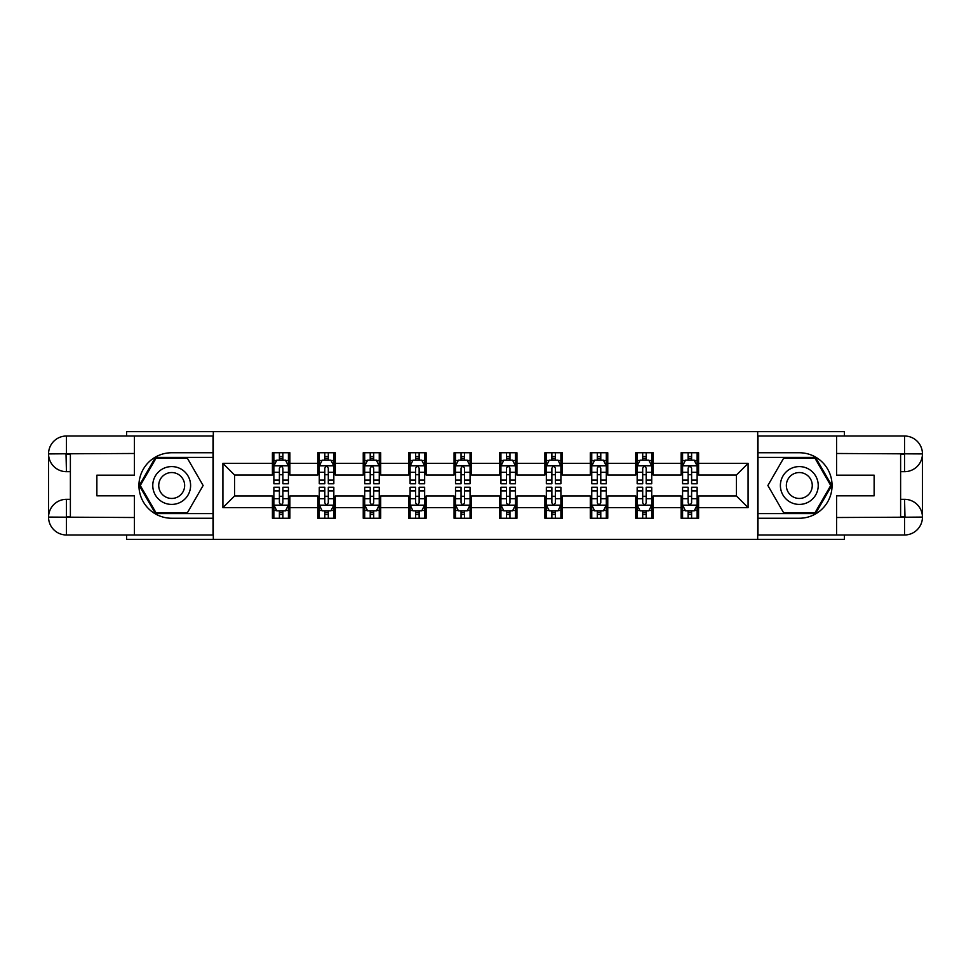 <?xml version="1.0" encoding="UTF-8"?>
<svg xmlns="http://www.w3.org/2000/svg" width="971" height="971" viewBox="0 0 971 971"><rect width="100%" height="100%" fill="white"/><g stroke="black" fill="none" stroke-linecap="round" stroke-linejoin="round"><path stroke-width="1.46" d="M126.57 534.985L126.57 539.354L844.43 539.354L844.43 534.985M844.43 436.015L844.43 431.646L757.683 431.646L757.683 539.354M757.683 431.646L126.57 431.646L126.57 436.015M213.317 539.354L213.317 431.646M698.586 463.373L698.586 452.753L681.12 452.753L681.12 463.373L653.18 463.373L653.18 452.753L635.714 452.753L635.714 463.373L607.761 463.373L607.761 452.753L590.295 452.753L590.295 463.373L562.355 463.373L562.355 452.753L544.889 452.753L544.889 463.373L516.936 463.373L516.936 452.753L499.47 452.753L499.47 463.373L471.53 463.373L471.53 452.753L454.064 452.753L454.064 463.373L426.111 463.373L426.111 452.753L408.645 452.753L408.645 463.373L380.705 463.373L380.705 452.753L363.239 452.753L363.239 463.373L335.286 463.373L335.286 452.753L317.82 452.753L317.82 463.373L289.88 463.373L289.88 452.753L272.414 452.753L272.414 463.373L222.917 463.373L222.917 507.627L234.569 495.975L272.414 495.975L272.414 518.247L289.88 518.247L289.88 495.975L317.82 495.975L317.82 518.247L335.286 518.247L335.286 495.975L363.239 495.975L363.239 518.247L380.705 518.247L380.705 495.975L408.645 495.975L408.645 518.247L426.111 518.247L426.111 495.975L454.064 495.975L454.064 518.247L471.53 518.247L471.53 495.975L499.47 495.975L499.47 518.247L516.936 518.247L516.936 495.975L544.889 495.975L544.889 518.247L562.355 518.247L562.355 495.975L590.295 495.975L590.295 518.247L607.761 518.247L607.761 495.975L635.714 495.975L635.714 518.247L653.18 518.247L653.18 495.975L681.12 495.975L681.12 518.247L698.586 518.247L698.586 495.975L736.431 495.975L736.431 475.025L698.586 475.025L698.586 463.373L748.083 463.373L748.083 507.627L698.586 507.627M681.12 507.627L653.18 507.627M635.714 507.627L607.761 507.627M590.295 507.627L562.355 507.627M544.889 507.627L516.936 507.627M499.47 507.627L471.53 507.627M454.064 507.627L426.111 507.627M408.645 507.627L380.705 507.627M363.239 507.627L335.286 507.627M317.82 507.627L289.88 507.627M272.414 507.627L222.917 507.627M681.12 463.373L681.12 475.025L653.18 475.025L653.18 463.373M635.714 463.373L635.714 475.025L607.761 475.025L607.761 463.373M590.295 463.373L590.295 475.025L562.355 475.025L562.355 463.373M544.889 463.373L544.889 475.025L516.936 475.025L516.936 463.373M499.47 463.373L499.47 475.025L471.53 475.025L471.53 463.373M454.064 463.373L454.064 475.025L426.111 475.025L426.111 463.373M408.645 463.373L408.645 475.025L380.705 475.025L380.705 463.373M363.239 463.373L363.239 475.025L335.286 475.025L335.286 463.373M317.82 463.373L317.82 475.025L289.88 475.025L289.88 463.373M272.414 463.373L272.414 475.025L234.569 475.025L222.917 463.373M234.569 475.025L234.569 495.975M748.083 507.627L736.431 495.975M736.431 475.025L748.083 463.373M272.414 460.023L273.871 460.023M279.393 460.023L282.889 460.023M288.423 460.023L289.88 460.023M272.414 474.734L273.871 474.734M279.393 474.734L282.889 474.734M288.423 474.734L289.88 474.734M272.414 496.266L273.871 496.266M279.393 496.266L282.889 496.266M288.423 496.266L289.88 496.266M272.414 510.977L273.871 510.977M279.393 510.977L282.889 510.977M288.423 510.977L289.88 510.977M317.82 496.266L319.277 496.266M324.812 496.266L328.307 496.266M333.83 496.266L335.286 496.266M317.82 510.977L319.277 510.977M324.812 510.977L328.307 510.977M333.83 510.977L335.286 510.977M317.82 460.023L319.277 460.023M324.812 460.023L328.307 460.023M333.83 460.023L335.286 460.023M317.82 474.734L319.277 474.734M324.812 474.734L328.307 474.734M333.83 474.734L335.286 474.734M363.239 496.266L364.695 496.266M370.218 496.266L373.714 496.266M379.248 496.266L380.705 496.266M363.239 510.977L364.695 510.977M370.218 510.977L373.714 510.977M379.248 510.977L380.705 510.977M363.239 460.023L364.695 460.023M370.218 460.023L373.714 460.023M379.248 460.023L380.705 460.023M363.239 474.734L364.695 474.734M370.218 474.734L373.714 474.734M379.248 474.734L380.705 474.734M408.645 496.266L410.102 496.266M415.637 496.266L419.132 496.266M424.655 496.266L426.111 496.266M408.645 510.977L410.102 510.977M415.637 510.977L419.132 510.977M424.655 510.977L426.111 510.977M408.645 460.023L410.102 460.023M415.637 460.023L419.132 460.023M424.655 460.023L426.111 460.023M408.645 474.734L410.102 474.734M415.637 474.734L419.132 474.734M424.655 474.734L426.111 474.734M454.064 496.266L455.52 496.266M461.043 496.266L464.539 496.266M470.073 496.266L471.53 496.266M454.064 510.977L455.52 510.977M461.043 510.977L464.539 510.977M470.073 510.977L471.53 510.977M454.064 460.023L455.52 460.023M461.043 460.023L464.539 460.023M470.073 460.023L471.53 460.023M454.064 474.734L455.52 474.734M461.043 474.734L464.539 474.734M470.073 474.734L471.53 474.734M499.47 496.266L500.927 496.266M506.461 496.266L509.957 496.266M515.48 496.266L516.936 496.266M499.47 510.977L500.927 510.977M506.461 510.977L509.957 510.977M515.48 510.977L516.936 510.977M499.47 460.023L500.927 460.023M506.461 460.023L509.957 460.023M515.48 460.023L516.936 460.023M499.47 474.734L500.927 474.734M506.461 474.734L509.957 474.734M515.48 474.734L516.936 474.734M544.889 496.266L546.345 496.266M551.868 496.266L555.363 496.266M560.898 496.266L562.355 496.266M544.889 510.977L546.345 510.977M551.868 510.977L555.363 510.977M560.898 510.977L562.355 510.977M544.889 460.023L546.345 460.023M551.868 460.023L555.363 460.023M560.898 460.023L562.355 460.023M544.889 474.734L546.345 474.734M551.868 474.734L555.363 474.734M560.898 474.734L562.355 474.734M590.295 496.266L591.752 496.266M597.286 496.266L600.782 496.266M606.305 496.266L607.761 496.266M590.295 510.977L591.752 510.977M597.286 510.977L600.782 510.977M606.305 510.977L607.761 510.977M590.295 460.023L591.752 460.023M597.286 460.023L600.782 460.023M606.305 460.023L607.761 460.023M590.295 474.734L591.752 474.734M597.286 474.734L600.782 474.734M606.305 474.734L607.761 474.734M635.714 496.266L637.17 496.266M642.693 496.266L646.188 496.266M651.723 496.266L653.18 496.266M635.714 510.977L637.17 510.977M642.693 510.977L646.188 510.977M651.723 510.977L653.18 510.977M635.714 460.023L637.17 460.023M642.693 460.023L646.188 460.023M651.723 460.023L653.18 460.023M635.714 474.734L637.17 474.734M642.693 474.734L646.188 474.734M651.723 474.734L653.18 474.734M681.12 496.266L682.577 496.266M688.111 496.266L691.607 496.266M697.129 496.266L698.586 496.266M681.12 510.977L682.577 510.977M688.111 510.977L691.607 510.977M697.129 510.977L698.586 510.977M681.12 460.023L682.577 460.023M688.111 460.023L691.607 460.023M697.129 460.023L698.586 460.023M681.12 474.734L682.577 474.734M688.111 474.734L691.607 474.734M697.129 474.734L698.586 474.734M282.889 456.54L279.393 456.54M288.423 480.099L282.889 480.099L282.889 483.752L288.423 483.752L288.423 465.995L285.51 460.169L276.771 460.169L273.871 465.995L273.871 483.752L279.393 483.752L279.393 480.099L273.871 480.099M273.871 465.995L273.871 452.753M288.423 465.995L288.423 452.753M279.393 460.169L279.393 452.753M282.889 452.753L282.889 460.169M282.889 480.099L282.889 468.18C281.724 465.934 280.558 465.934 279.393 468.18L279.393 480.099M279.393 514.46L282.889 514.46M273.871 490.901L279.393 490.901L279.393 487.248L273.871 487.248L273.871 505.005L276.771 510.831L285.51 510.831L288.423 505.005L288.423 487.248L282.889 487.248L282.889 490.901L288.423 490.901M288.423 505.005L288.423 518.247M273.871 505.005L273.871 518.247M282.889 510.831L282.889 518.247M279.393 518.247L279.393 510.831M279.393 490.901L279.393 502.82C280.558 505.066 281.724 505.066 282.889 502.82L282.889 490.901M181.152 469.114A18.922 18.922 0 0 0 155.299 476.045A18.922 18.922 0 0 0 162.23 501.886A18.922 18.922 0 0 0 188.071 494.955A18.922 18.922 0 0 0 181.152 469.114M178.166 474.285A12.951 12.951 0 0 0 160.47 479.019A12.951 12.951 0 0 0 165.216 496.715A12.951 12.951 0 0 0 182.912 491.981A12.951 12.951 0 0 0 178.166 474.285M187.403 512.724L155.979 512.724L140.261 485.5L155.979 458.276L187.403 458.276L203.121 485.5L187.403 512.724M808.77 469.114A18.922 18.922 0 0 0 782.929 476.045A18.922 18.922 0 0 0 789.848 501.886A18.922 18.922 0 0 0 815.701 494.955A18.922 18.922 0 0 0 808.77 469.114M805.784 474.285A12.951 12.951 0 0 0 788.088 479.019A12.951 12.951 0 0 0 792.834 496.715A12.951 12.951 0 0 0 810.53 491.981A12.951 12.951 0 0 0 805.784 474.285M815.021 512.724L783.597 512.724L767.879 485.5L783.597 458.276L815.021 458.276L830.739 485.5L815.021 512.724M70.385 471.675L66.453 471.675A17.903 17.903 0 0 1 48.55 453.918A17.903 17.903 0 0 1 66.453 436.015L213.025 436.015L213.025 452.753L171.685 452.753A32.747 32.747 0 0 0 138.938 485.5A32.747 32.747 0 0 0 171.685 518.247L213.025 518.247L213.025 534.985L66.453 534.985A17.903 17.903 0 0 1 48.55 517.082A17.903 17.903 0 0 1 66.453 499.325L70.385 499.325M213.025 518.247L213.025 452.753M134.423 436.015L134.423 475.171L96.869 475.171L96.869 495.829L134.423 495.829L134.423 534.985M66.016 453.785L66.453 471.675A17.903 17.903 0 0 1 48.55 453.918L48.55 517.082L134.423 517.519M66.453 517.519L66.453 534.985A17.903 17.903 0 0 1 48.55 517.082A17.903 17.903 0 0 1 66.453 499.325L66.453 516.79L70.385 516.79L70.385 454.21L66.453 454.21M213.025 457.414L155.469 457.414L139.254 485.5L155.469 513.586L213.025 513.586M66.453 471.675A17.903 17.903 0 0 1 48.55 453.918L65.992 453.785M900.615 499.325L904.547 499.325A17.903 17.903 0 0 1 922.45 517.082A17.903 17.903 0 0 1 904.547 534.985L757.975 534.985L757.975 518.247L799.315 518.247A32.747 32.747 0 0 0 832.062 485.5A32.747 32.747 0 0 0 799.315 452.753L757.975 452.753L757.975 436.015L904.547 436.015A17.903 17.903 0 0 1 922.45 453.918A17.903 17.903 0 0 1 904.547 471.675L900.615 471.675M757.975 452.753L757.975 518.247M836.577 534.985L836.577 495.829L874.131 495.829L874.131 475.171L836.577 475.171L836.577 436.015M904.984 517.215L904.547 499.325A17.903 17.903 0 0 1 922.45 517.082L922.45 453.918L836.577 453.481M904.547 453.481L904.547 436.015A17.903 17.903 0 0 1 922.45 453.918A17.903 17.903 0 0 1 904.547 471.675L904.547 454.21L900.615 454.21L900.615 516.79L904.547 516.79M757.975 513.586L815.531 513.586L831.746 485.5L815.531 457.414L757.975 457.414M904.547 499.325A17.903 17.903 0 0 1 922.45 517.082L905.008 517.215M328.307 456.54L324.812 456.54M333.83 480.099L328.307 480.099L328.307 483.752L333.83 483.752L333.83 465.995L330.917 460.169L322.19 460.169L319.277 465.995L319.277 483.752L324.812 483.752L324.812 480.099L319.277 480.099M319.277 465.995L319.277 452.753M333.83 465.995L333.83 452.753M324.812 460.169L324.812 452.753M328.307 452.753L328.307 460.169M328.307 480.099L328.307 468.18C327.142 465.934 325.977 465.934 324.812 468.18L324.812 480.099M373.714 456.54L370.218 456.54M379.248 480.099L373.714 480.099L373.714 483.752L379.248 483.752L379.248 465.995L376.335 460.169L367.596 460.169L364.695 465.995L364.695 483.752L370.218 483.752L370.218 480.099L364.695 480.099M364.695 465.995L364.695 452.753M379.248 465.995L379.248 452.753M370.218 460.169L370.218 452.753M373.714 452.753L373.714 460.169M373.714 480.099L373.714 468.18C372.548 465.934 371.383 465.934 370.218 468.18L370.218 480.099M324.812 514.46L328.307 514.46M319.277 490.901L324.812 490.901L324.812 487.248L319.277 487.248L319.277 505.005L322.19 510.831L330.917 510.831L333.83 505.005L333.83 487.248L328.307 487.248L328.307 490.901L333.83 490.901M333.83 505.005L333.83 518.247M319.277 505.005L319.277 518.247M328.307 510.831L328.307 518.247M324.812 518.247L324.812 510.831M324.812 490.901L324.812 502.82C325.977 505.066 327.142 505.066 328.307 502.82L328.307 490.901M370.218 514.46L373.714 514.46M364.695 490.901L370.218 490.901L370.218 487.248L364.695 487.248L364.695 505.005L367.596 510.831L376.335 510.831L379.248 505.005L379.248 487.248L373.714 487.248L373.714 490.901L379.248 490.901M379.248 505.005L379.248 518.247M364.695 505.005L364.695 518.247M373.714 510.831L373.714 518.247M370.218 518.247L370.218 510.831M370.218 490.901L370.218 502.82C371.383 505.066 372.548 505.066 373.714 502.82L373.714 490.901M419.132 456.54L415.637 456.54M424.655 480.099L419.132 480.099L419.132 483.752L424.655 483.752L424.655 465.995L421.754 460.169L413.015 460.169L410.102 465.995L410.102 483.752L415.637 483.752L415.637 480.099L410.102 480.099M410.102 465.995L410.102 452.753M424.655 465.995L424.655 452.753M415.637 460.169L415.637 452.753M419.132 452.753L419.132 460.169M419.132 480.099L419.132 468.18C417.967 465.934 416.802 465.934 415.637 468.18L415.637 480.099M464.539 456.54L461.043 456.54M470.073 480.099L464.539 480.099L464.539 483.752L470.073 483.752L470.073 465.995L467.16 460.169L458.421 460.169L455.52 465.995L455.52 483.752L461.043 483.752L461.043 480.099L455.52 480.099M455.52 465.995L455.52 452.753M470.073 465.995L470.073 452.753M461.043 460.169L461.043 452.753M464.539 452.753L464.539 460.169M464.539 480.099L464.539 468.18C463.373 465.934 462.208 465.934 461.043 468.18L461.043 480.099M509.957 456.54L506.461 456.54M515.48 480.099L509.957 480.099L509.957 483.752L515.48 483.752L515.48 465.995L512.579 460.169L503.84 460.169L500.927 465.995L500.927 483.752L506.461 483.752L506.461 480.099L500.927 480.099M500.927 465.995L500.927 452.753M515.48 465.995L515.48 452.753M506.461 460.169L506.461 452.753M509.957 452.753L509.957 460.169M509.957 480.099L509.957 468.18C508.792 465.934 507.627 465.934 506.461 468.18L506.461 480.099M415.637 514.46L419.132 514.46M410.102 490.901L415.637 490.901L415.637 487.248L410.102 487.248L410.102 505.005L413.015 510.831L421.754 510.831L424.655 505.005L424.655 487.248L419.132 487.248L419.132 490.901L424.655 490.901M424.655 505.005L424.655 518.247M410.102 505.005L410.102 518.247M419.132 510.831L419.132 518.247M415.637 518.247L415.637 510.831M415.637 490.901L415.637 502.82C416.802 505.066 417.967 505.066 419.132 502.82L419.132 490.901M461.043 514.46L464.539 514.46M455.52 490.901L461.043 490.901L461.043 487.248L455.52 487.248L455.52 505.005L458.421 510.831L467.16 510.831L470.073 505.005L470.073 487.248L464.539 487.248L464.539 490.901L470.073 490.901M470.073 505.005L470.073 518.247M455.52 505.005L455.52 518.247M464.539 510.831L464.539 518.247M461.043 518.247L461.043 510.831M461.043 490.901L461.043 502.82C462.208 505.066 463.373 505.066 464.539 502.82L464.539 490.901M506.461 514.46L509.957 514.46M500.927 490.901L506.461 490.901L506.461 487.248L500.927 487.248L500.927 505.005L503.84 510.831L512.579 510.831L515.48 505.005L515.48 487.248L509.957 487.248L509.957 490.901L515.48 490.901M515.48 505.005L515.48 518.247M500.927 505.005L500.927 518.247M509.957 510.831L509.957 518.247M506.461 518.247L506.461 510.831M506.461 490.901L506.461 502.82C507.627 505.066 508.792 505.066 509.957 502.82L509.957 490.901M555.363 456.54L551.868 456.54M560.898 480.099L555.363 480.099L555.363 483.752L560.898 483.752L560.898 465.995L557.985 460.169L549.246 460.169L546.345 465.995L546.345 483.752L551.868 483.752L551.868 480.099L546.345 480.099M546.345 465.995L546.345 452.753M560.898 465.995L560.898 452.753M551.868 460.169L551.868 452.753M555.363 452.753L555.363 460.169M555.363 480.099L555.363 468.18C554.198 465.934 553.033 465.934 551.868 468.18L551.868 480.099M551.868 514.46L555.363 514.46M546.345 490.901L551.868 490.901L551.868 487.248L546.345 487.248L546.345 505.005L549.246 510.831L557.985 510.831L560.898 505.005L560.898 487.248L555.363 487.248L555.363 490.901L560.898 490.901M560.898 505.005L560.898 518.247M546.345 505.005L546.345 518.247M555.363 510.831L555.363 518.247M551.868 518.247L551.868 510.831M551.868 490.901L551.868 502.82C553.033 505.066 554.198 505.066 555.363 502.82L555.363 490.901M600.782 456.54L597.286 456.54M606.305 480.099L600.782 480.099L600.782 483.752L606.305 483.752L606.305 465.995L603.404 460.169L594.665 460.169L591.752 465.995L591.752 483.752L597.286 483.752L597.286 480.099L591.752 480.099M591.752 465.995L591.752 452.753M606.305 465.995L606.305 452.753M597.286 460.169L597.286 452.753M600.782 452.753L600.782 460.169M600.782 480.099L600.782 468.18C599.617 465.934 598.452 465.934 597.286 468.18L597.286 480.099M597.286 514.46L600.782 514.46M591.752 490.901L597.286 490.901L597.286 487.248L591.752 487.248L591.752 505.005L594.665 510.831L603.404 510.831L606.305 505.005L606.305 487.248L600.782 487.248L600.782 490.901L606.305 490.901M606.305 505.005L606.305 518.247M591.752 505.005L591.752 518.247M600.782 510.831L600.782 518.247M597.286 518.247L597.286 510.831M597.286 490.901L597.286 502.82C598.452 505.066 599.617 505.066 600.782 502.82L600.782 490.901M646.188 456.54L642.693 456.54M651.723 480.099L646.188 480.099L646.188 483.752L651.723 483.752L651.723 465.995L648.81 460.169L640.083 460.169L637.17 465.995L637.17 483.752L642.693 483.752L642.693 480.099L637.17 480.099M637.17 465.995L637.17 452.753M651.723 465.995L651.723 452.753M642.693 460.169L642.693 452.753M646.188 452.753L646.188 460.169M646.188 480.099L646.188 468.18C645.023 465.934 643.858 465.934 642.693 468.18L642.693 480.099M642.693 514.46L646.188 514.46M637.17 490.901L642.693 490.901L642.693 487.248L637.17 487.248L637.17 505.005L640.083 510.831L648.81 510.831L651.723 505.005L651.723 487.248L646.188 487.248L646.188 490.901L651.723 490.901M651.723 505.005L651.723 518.247M637.17 505.005L637.17 518.247M646.188 510.831L646.188 518.247M642.693 518.247L642.693 510.831M642.693 490.901L642.693 502.82C643.858 505.066 645.023 505.066 646.188 502.82L646.188 490.901M691.607 456.54L688.111 456.54M697.129 480.099L691.607 480.099L691.607 483.752L697.129 483.752L697.129 465.995L694.229 460.169L685.49 460.169L682.577 465.995L682.577 483.752L688.111 483.752L688.111 480.099L682.577 480.099M682.577 465.995L682.577 452.753M697.129 465.995L697.129 452.753M688.111 460.169L688.111 452.753M691.607 452.753L691.607 460.169M691.607 480.099L691.607 468.18C690.442 465.934 689.276 465.934 688.111 468.18L688.111 480.099M688.111 514.46L691.607 514.46M682.577 490.901L688.111 490.901L688.111 487.248L682.577 487.248L682.577 505.005L685.49 510.831L694.229 510.831L697.129 505.005L697.129 487.248L691.607 487.248L691.607 490.901L697.129 490.901M697.129 505.005L697.129 518.247M682.577 505.005L682.577 518.247M691.607 510.831L691.607 518.247M688.111 518.247L688.111 510.831M688.111 490.901L688.111 502.82C689.276 505.066 690.442 505.066 691.607 502.82L691.607 490.901M288.351 465.849L273.943 465.849M273.871 460.521L276.601 460.521M285.68 460.521L288.423 460.521M279.393 472.294L273.871 472.294M288.423 472.294L282.889 472.294M282.889 458.385L279.393 458.385M273.943 505.151L288.351 505.151M288.423 510.479L285.68 510.479M276.601 510.479L273.871 510.479M282.889 498.706L288.423 498.706M273.871 498.706L279.393 498.706M279.393 512.615L282.889 512.615M134.423 453.481L66.04 453.797M48.55 517.082A17.903 17.903 0 0 1 66.453 499.325M48.55 453.918A17.903 17.903 0 0 1 66.453 436.015L66.453 453.481M836.577 517.519L904.96 517.203M922.45 453.918A17.903 17.903 0 0 1 904.547 471.675M922.45 517.082A17.903 17.903 0 0 1 904.547 534.985L904.547 517.519M333.757 465.849L319.35 465.849M319.277 460.521L322.02 460.521M331.099 460.521L333.83 460.521M324.812 472.294L319.277 472.294M333.83 472.294L328.307 472.294M328.307 458.385L324.812 458.385M379.175 465.849L364.768 465.849M364.695 460.521L367.426 460.521M376.505 460.521L379.248 460.521M370.218 472.294L364.695 472.294M379.248 472.294L373.714 472.294M373.714 458.385L370.218 458.385M319.35 505.151L333.757 505.151M333.83 510.479L331.099 510.479M322.02 510.479L319.277 510.479M328.307 498.706L333.83 498.706M319.277 498.706L324.812 498.706M324.812 512.615L328.307 512.615M364.768 505.151L379.175 505.151M379.248 510.479L376.505 510.479M367.426 510.479L364.695 510.479M373.714 498.706L379.248 498.706M364.695 498.706L370.218 498.706M370.218 512.615L373.714 512.615M424.582 465.849L410.175 465.849M410.102 460.521L412.845 460.521M421.924 460.521L424.655 460.521M415.637 472.294L410.102 472.294M424.655 472.294L419.132 472.294M419.132 458.385L415.637 458.385M470 465.849L455.593 465.849M455.52 460.521L458.251 460.521M467.33 460.521L470.073 460.521M461.043 472.294L455.52 472.294M470.073 472.294L464.539 472.294M464.539 458.385L461.043 458.385M515.407 465.849L501 465.849M500.927 460.521L503.67 460.521M512.749 460.521L515.48 460.521M506.461 472.294L500.927 472.294M515.48 472.294L509.957 472.294M509.957 458.385L506.461 458.385M410.175 505.151L424.582 505.151M424.655 510.479L421.924 510.479M412.845 510.479L410.102 510.479M419.132 498.706L424.655 498.706M410.102 498.706L415.637 498.706M415.637 512.615L419.132 512.615M455.593 505.151L470 505.151M470.073 510.479L467.33 510.479M458.251 510.479L455.52 510.479M464.539 498.706L470.073 498.706M455.52 498.706L461.043 498.706M461.043 512.615L464.539 512.615M501 505.151L515.407 505.151M515.48 510.479L512.749 510.479M503.67 510.479L500.927 510.479M509.957 498.706L515.48 498.706M500.927 498.706L506.461 498.706M506.461 512.615L509.957 512.615M560.825 465.849L546.418 465.849M546.345 460.521L549.076 460.521M558.155 460.521L560.898 460.521M551.868 472.294L546.345 472.294M560.898 472.294L555.363 472.294M555.363 458.385L551.868 458.385M546.418 505.151L560.825 505.151M560.898 510.479L558.155 510.479M549.076 510.479L546.345 510.479M555.363 498.706L560.898 498.706M546.345 498.706L551.868 498.706M551.868 512.615L555.363 512.615M606.232 465.849L591.825 465.849M591.752 460.521L594.495 460.521M603.574 460.521L606.305 460.521M597.286 472.294L591.752 472.294M606.305 472.294L600.782 472.294M600.782 458.385L597.286 458.385M591.825 505.151L606.232 505.151M606.305 510.479L603.574 510.479M594.495 510.479L591.752 510.479M600.782 498.706L606.305 498.706M591.752 498.706L597.286 498.706M597.286 512.615L600.782 512.615M651.65 465.849L637.243 465.849M637.17 460.521L639.901 460.521M648.98 460.521L651.723 460.521M642.693 472.294L637.17 472.294M651.723 472.294L646.188 472.294M646.188 458.385L642.693 458.385M637.243 505.151L651.65 505.151M651.723 510.479L648.98 510.479M639.901 510.479L637.17 510.479M646.188 498.706L651.723 498.706M637.17 498.706L642.693 498.706M642.693 512.615L646.188 512.615M697.057 465.849L682.649 465.849M682.577 460.521L685.32 460.521M694.399 460.521L697.129 460.521M688.111 472.294L682.577 472.294M697.129 472.294L691.607 472.294M691.607 458.385L688.111 458.385M682.649 505.151L697.057 505.151M697.129 510.479L694.399 510.479M685.32 510.479L682.577 510.479M691.607 498.706L697.129 498.706M682.577 498.706L688.111 498.706M688.111 512.615L691.607 512.615"/></g></svg>
